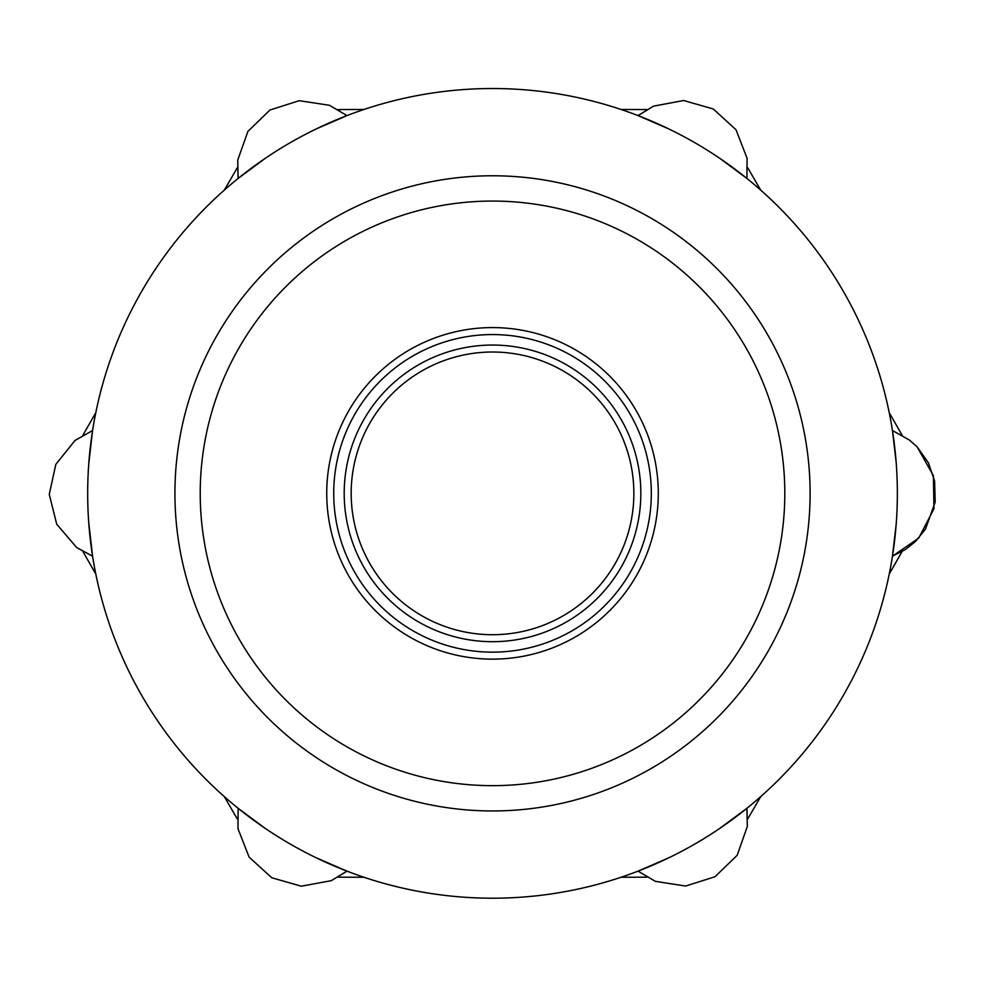 <?xml version="1.0" encoding="UTF-8"?>
<svg xmlns="http://www.w3.org/2000/svg" width="985" height="985" viewBox="0 0 985 985"><rect width="100%" height="100%" fill="white"/><g stroke="black" fill="none" stroke-linecap="round" stroke-linejoin="round"><path stroke-width="1.48" d="M82.949 435.136L95.791 412.715M95.791 574.021L82.937 551.563M237.299 818.941L224.309 796.619M364.007 877.266L338.126 877.167M646.874 877.167L621.03 877.266M760.728 796.619L747.701 818.978M902.075 551.6L889.246 574.021M889.246 412.715L902.112 435.198M747.726 167.782L760.728 190.117M621.03 109.458L646.911 109.557M338.163 109.557L364.007 109.458M224.309 190.117L237.323 167.758M492.512 659.137A165.775 165.775 0 0 0 658.288 493.362A165.775 165.775 0 0 0 492.512 327.586A165.775 165.775 0 0 0 326.737 493.362A165.775 165.775 0 0 0 492.512 659.137M492.512 652.156A158.794 158.794 0 0 1 354.994 413.971A158.794 158.794 0 0 1 630.043 413.971A158.794 158.794 0 0 1 492.512 652.156M492.512 352.014A141.347 141.347 0 0 1 633.86 493.362A141.347 141.347 0 0 1 492.512 634.709A141.347 141.347 0 0 1 351.177 493.362A141.347 141.347 0 0 1 492.512 352.014M492.512 641.691A148.329 148.329 0 0 0 620.969 419.204A148.329 148.329 0 0 0 364.068 419.204A148.329 148.329 0 0 0 492.512 641.691M784.811 493.362A292.286 292.286 0 0 0 346.375 240.229A292.286 292.286 0 0 0 346.375 746.495A292.286 292.286 0 0 0 784.811 493.362M492.512 88.527A404.847 404.847 0 0 0 87.677 493.362A404.847 404.847 0 0 0 492.512 898.209A404.847 404.847 0 0 0 897.36 493.362A404.847 404.847 0 0 0 492.512 88.527M896.165 462.322L892.459 430.543L909.475 440.073L892.976 430.777M896.165 524.414L892.459 556.18L918.722 538.093L933.965 508.765L933.386 475.644L917.121 446.87L909.475 440.073M746.889 178.42L719.875 158.388M674.86 131.916L672.94 130.943M669.283 129.146L638.083 115.602L653.56 106.146L638.612 115.196M346.954 115.602L316.148 128.961M270.801 154.633L268.708 156.012M265.494 158.166L238.148 178.42M92.578 430.543L88.748 463.923M88.318 516.103L88.453 518.405M88.712 522.382L92.578 556.18L76.584 547.451L91.95 555.922M238.124 808.303L237.988 828.68L238.124 808.303L265.113 828.299M310.016 854.734L312.27 855.866M315.742 857.566L346.954 871.134L331.28 880.664L346.4 871.553M638.083 871.134L668.938 857.75M714.371 832.005L716.169 830.823M719.555 828.557L746.889 808.316L747.332 826.44L746.975 808.968M747.086 158.314L746.913 178.42L747.086 158.314L736.017 129.749L713.275 108.978L683.627 100.519L653.56 106.146M329.396 105.272L346.966 115.577L329.396 105.272L299.206 100.692L269.976 110.012L247.912 131.362L237.73 160.087L238.05 177.719M74.983 440.492L92.565 430.519L74.983 440.492L55.837 464.354L49.25 494.396L56.736 524.242L76.584 547.451M237.988 828.68L249.106 857.11L271.798 877.77L301.324 886.204L331.28 880.664M655.382 881.353L638.071 871.146L655.382 881.353L685.659 886.044L715.024 876.736L737.174 855.288L747.332 826.44M492.512 175.773A317.589 317.589 0 0 0 217.476 652.156A317.589 317.589 0 0 0 767.561 652.156A317.589 317.589 0 0 0 492.512 175.773M892.459 556.168L905.375 549.581L915.558 541.405L925.444 529.13L935.184 502.116L934.617 481L928.424 462.802L917.121 446.87M238.161 178.408L237.73 160.087"/></g></svg>
